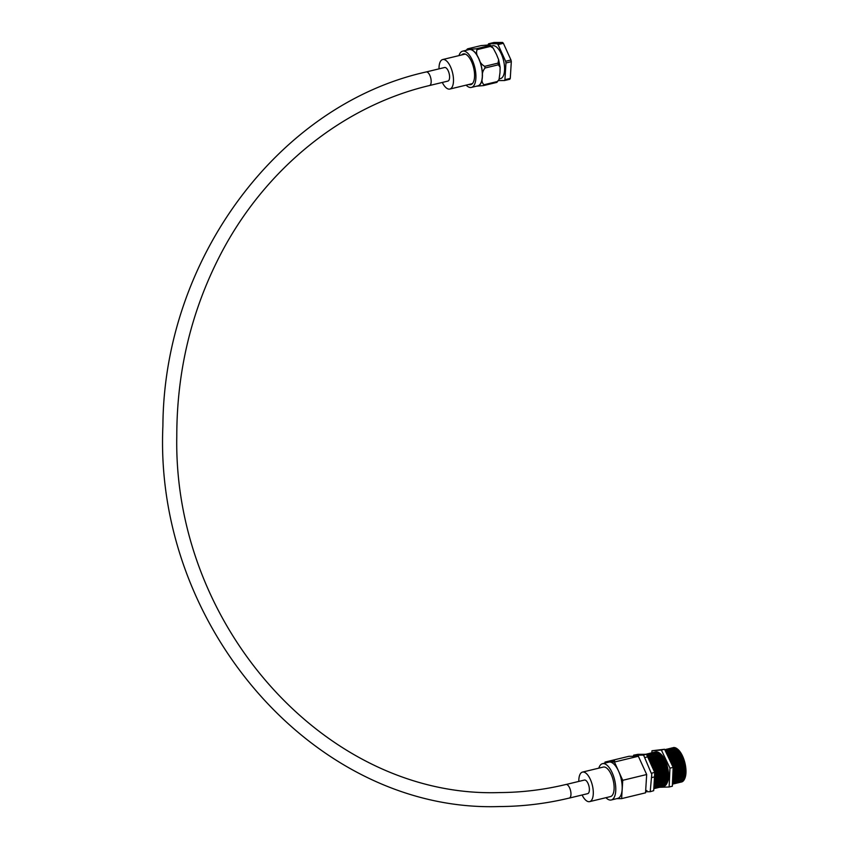 <?xml version="1.0" encoding="UTF-8"?>
<svg xmlns="http://www.w3.org/2000/svg" width="849" height="849" viewBox="0 0 849 849"><rect width="100%" height="100%" fill="white"/><g stroke="black" fill="none" stroke-linecap="round" stroke-linejoin="round"><path stroke-width="1.27" d="M461.676 54.952A15.802 6.75 76.4 0 1 463.331 53.922A15.802 6.75 76.4 0 1 473.944 69.247A15.802 6.75 76.4 0 1 470.749 84.635A15.802 6.75 76.4 0 1 468.807 84.486M458.98 55.599A18.657 7.97 76.4 0 1 462.663 51.152A18.657 7.97 76.4 0 1 475.185 69.247A18.657 7.97 76.4 0 1 471.418 87.415A18.657 7.97 76.4 0 1 466.112 85.133M462.663 51.152L469.072 49.603A18.657 7.97 76.4 0 1 481.595 67.697A18.657 7.97 76.4 0 1 477.828 85.866L471.418 87.415M491.359 46.037L492.558 45.75A16.895 7.216 76.4 0 1 503.903 62.126A16.895 7.216 76.4 0 1 500.486 78.586L499.265 78.883M496.453 54.389L498.628 59.663L498.055 63.102L484.705 66.328C481.68 64.683 479.727 62.126 478.836 58.634L478.709 58.358C476.565 55.164 476.034 52.256 477.106 49.635L490.457 46.408L493.227 48.181L496.453 54.389M488.079 45.071L488.111 44.626A21.267 9.084 76.4 0 1 488.599 43.777L493.938 42.492L502.566 42.45L497.217 43.734A21.267 9.084 76.4 0 1 498.045 44.583L503.383 43.288L510.971 59.982L505.633 61.277A21.267 9.084 76.4 0 1 505.813 62.126A21.267 9.084 76.4 0 1 505.962 62.964L511.31 61.68L510.27 78.416A21.267 9.084 76.4 0 1 509.782 79.265L504.444 80.549A21.267 9.084 76.4 0 0 504.932 79.7L505.962 62.964M510.971 59.982A21.267 9.084 76.4 0 1 511.151 60.831A21.267 9.084 76.4 0 1 511.31 61.68M502.566 42.45A21.267 9.084 76.4 0 1 503.383 43.288M510.27 78.416L504.932 79.7M505.633 61.277L498.045 44.583M497.217 43.734L488.599 43.777M498.575 80.581L504.444 80.549M500.008 72.505L499.021 79.583L497.355 81.536L484.004 84.751C482.083 83.106 481.542 80.538 482.37 77.047L482.391 76.76C481.977 73.555 482.858 70.647 485.034 68.016L498.384 64.8L500.125 67.23L500.008 72.505M487.39 45.071L487.538 45.071C489.884 44.912 490.584 45.082 489.64 45.57L476.289 48.796L469.762 49.327C467.417 49.486 466.717 49.327 467.661 48.828L481.012 45.613L487.39 45.071M476.745 86.131A18.837 8.044 -103.6 0 0 476.989 86.142L483.506 85.6L496.856 82.385L499.021 79.583M493.227 48.181L490.425 45.199L489.64 45.57A21.267 9.084 -103.6 0 1 490.457 46.408M466.112 50.314L467.661 48.828M565.721 784.582A6.983 2.982 76.4 0 1 565.996 784.476A6.983 2.982 76.4 0 1 566.294 784.444A6.983 2.982 76.4 0 1 570.687 791.268A6.983 2.982 76.4 0 1 569.276 798.06C546.3 803.6 523.048 806.433 499.53 806.55C316.677 812.801 153.69 627.878 162.902 425.901C163.846 259.274 278.546 104.692 426.209 71.953A6.983 2.982 76.4 0 1 426.506 71.91A6.983 2.982 76.4 0 1 430.899 78.724A6.983 2.982 76.4 0 1 429.488 85.537L447.901 81.09A6.983 2.982 76.4 0 0 449.312 74.288A6.983 2.982 76.4 0 0 444.621 67.506L426.209 71.953A6.983 2.982 76.4 0 0 425.922 72.059M570.687 791.268A6.983 2.982 76.4 0 1 570.698 791.289A6.983 2.982 76.4 0 1 569.286 798.092A6.983 2.982 76.4 0 1 569 798.124M566.283 784.444L584.42 780.061A6.983 2.982 76.4 0 1 589.11 786.843A6.983 2.982 76.4 0 1 587.699 793.645L569.286 798.092M439.018 68.854A15.186 6.495 76.4 0 1 442.69 59.536A15.186 6.495 76.4 0 1 452.888 74.266A15.186 6.495 76.4 0 1 449.821 89.06A15.186 6.495 76.4 0 1 442.297 82.438M578.816 781.42A15.186 6.495 76.4 0 1 582.488 772.091A15.186 6.495 76.4 0 1 592.687 786.821A15.186 6.495 76.4 0 1 589.62 801.626A15.186 6.495 76.4 0 1 582.096 795.004M589.62 801.626L610.452 796.595A15.186 6.495 -103.6 0 0 613.519 781.802A15.186 6.495 -103.6 0 0 603.321 767.061L582.488 772.091M646.673 774.521L622.741 780.305L621.617 798.612L645.537 792.839L646.673 774.521L638.363 756.257L628.918 756.3L604.997 762.084L609.285 762.062L614.623 760.768L610.144 762.052A18.678 7.981 76.4 0 1 621.447 780.242A18.678 7.981 76.4 0 1 617.669 798.431L611.269 799.981A18.678 7.981 76.4 0 1 605.931 797.689M598.81 768.154A18.678 7.981 76.4 0 1 602.503 763.676A18.678 7.981 76.4 0 1 615.037 781.791A18.678 7.981 76.4 0 1 611.269 799.981M638.363 756.257L614.432 762.031L622.741 780.305M610.144 762.052L614.432 762.031M621.617 798.612L616.841 798.633M604.934 763.092L604.997 762.084M602.503 763.676L608.913 762.126A18.678 7.981 76.4 0 1 609.285 762.062M633.513 756.279L633.587 755.175L637.928 754.337L634.362 755.058M637.928 754.337L646.429 754.305L643.489 755.005L644.709 757.573L647.638 756.862L654.706 772.41L651.777 773.11L651.576 777.62L654.515 776.909L653.666 790.684L650.207 791.714L645.601 791.735M651.852 773.28L650.207 791.714M643.542 755.005L651.332 773.397M633.587 755.175L643.022 755.132M646.429 754.305L647.638 756.862A16.768 7.163 -103.6 0 1 655.057 771.932A16.768 7.163 -103.6 0 1 654.494 785.537L654.059 786.471A17.68 7.556 -103.6 0 0 654.653 772.123A17.68 7.556 -103.6 0 0 647.723 757.032M654.706 772.41L654.515 776.909M653.804 788.466A17.68 7.556 -103.6 0 0 655.661 786.089A17.68 7.556 -103.6 0 0 656.256 771.741A17.68 7.556 -103.6 0 0 648.349 755.79A17.68 7.556 -103.6 0 0 646.662 754.793M655.661 786.089L656.097 785.155A16.768 7.163 -103.6 0 0 656.659 771.55A16.768 7.163 -103.6 0 0 649.156 756.417L648.349 755.79M653.794 788.657A17.68 7.556 -103.6 0 0 657.264 785.696A17.68 7.556 -103.6 0 0 657.858 771.348A17.68 7.556 -103.6 0 0 649.952 755.398A17.68 7.556 -103.6 0 0 645.643 754.305M657.264 785.696L657.699 784.773A16.768 7.163 -103.6 0 0 658.262 771.157A16.768 7.163 -103.6 0 0 650.759 756.034L649.952 755.398M655.067 788.286A17.68 7.556 -103.6 0 0 658.866 785.314A17.68 7.556 -103.6 0 0 659.461 770.966A17.68 7.556 -103.6 0 0 651.554 755.016A17.68 7.556 -103.6 0 0 646.811 754.103M658.866 785.314L659.302 784.38A16.768 7.163 -103.6 0 0 659.864 770.775A16.768 7.163 -103.6 0 0 652.361 755.642L651.554 755.016M656.67 787.893A17.68 7.556 -103.6 0 0 660.469 784.922A17.68 7.556 -103.6 0 0 661.063 770.574A17.68 7.556 -103.6 0 0 653.157 754.623A17.68 7.556 -103.6 0 0 648.413 753.721M660.469 784.922L660.904 783.998A16.768 7.163 -103.6 0 0 661.467 770.383A16.768 7.163 -103.6 0 0 653.963 755.26L653.157 754.623M658.272 787.511A17.68 7.556 -103.6 0 0 662.071 784.54A17.68 7.556 -103.6 0 0 662.666 770.192A17.68 7.556 -103.6 0 0 654.759 754.241A17.68 7.556 -103.6 0 0 650.016 753.339M662.071 784.54L662.507 783.606A16.768 7.163 -103.6 0 0 663.069 770.001A16.768 7.163 -103.6 0 0 655.566 754.867L654.759 754.241M659.875 787.119A17.68 7.556 -103.6 0 0 663.674 784.158A17.68 7.556 -103.6 0 0 664.268 769.799A17.68 7.556 -103.6 0 0 656.362 753.859A17.68 7.556 -103.6 0 0 651.618 752.946M663.674 784.158L664.109 783.224A16.768 7.163 -103.6 0 0 664.671 769.608A16.768 7.163 -103.6 0 0 657.168 754.485L656.362 753.859M661.477 786.736A17.68 7.556 -103.6 0 0 665.276 783.765A17.68 7.556 -103.6 0 0 665.871 769.417A17.68 7.556 -103.6 0 0 657.964 753.466A17.68 7.556 -103.6 0 0 653.221 752.564M665.276 783.765L665.712 782.831A16.768 7.163 -103.6 0 0 666.274 769.226A16.768 7.163 -103.6 0 0 658.771 754.103L657.964 753.466M663.069 786.344A17.68 7.556 -103.6 0 0 666.879 783.383A17.68 7.556 -103.6 0 0 667.473 769.035A17.68 7.556 -103.6 0 0 659.567 753.084A17.68 7.556 -103.6 0 0 654.823 752.172M666.879 783.383L667.314 782.449A16.768 7.163 -103.6 0 0 667.876 768.844A16.768 7.163 -103.6 0 0 660.373 753.71L659.567 753.084M672.663 778.957A17.68 7.556 -103.6 0 0 672.928 772.781M672.61 779.987A16.768 7.163 -103.6 0 0 673.055 769.894M672.472 783.192A17.68 7.556 -103.6 0 0 673.289 781.833A17.68 7.556 -103.6 0 0 673.883 767.485A17.68 7.556 -103.6 0 0 665.977 751.535A17.68 7.556 -103.6 0 0 665.478 751.174M673.289 781.833L673.724 780.9A16.768 7.163 -103.6 0 0 674.286 767.294A16.768 7.163 -103.6 0 0 666.783 752.161L665.977 751.535M672.429 784.147A17.68 7.556 -103.6 0 0 674.891 781.441A17.68 7.556 -103.6 0 0 675.486 767.093A17.68 7.556 -103.6 0 0 667.579 751.142A17.68 7.556 -103.6 0 0 664.863 749.89M674.891 781.441L675.326 780.518A16.768 7.163 -103.6 0 0 675.889 766.902A16.768 7.163 -103.6 0 0 668.386 751.779L667.579 751.142M672.684 784.03A17.68 7.556 -103.6 0 0 676.494 781.059A17.68 7.556 -103.6 0 0 677.088 766.711A17.68 7.556 -103.6 0 0 669.182 750.76A17.68 7.556 -103.6 0 0 664.778 749.699M676.494 781.059L676.929 780.125A16.768 7.163 -103.6 0 0 677.491 766.52A16.768 7.163 -103.6 0 0 669.988 751.386L669.182 750.76M674.286 783.638A17.68 7.556 -103.6 0 0 678.096 780.677A17.68 7.556 -103.6 0 0 678.691 766.329A17.68 7.556 -103.6 0 0 670.784 750.378A17.68 7.556 -103.6 0 0 666.041 749.465M678.096 780.677L678.521 779.743A16.768 7.163 -103.6 0 0 679.094 766.127A16.768 7.163 -103.6 0 0 671.591 751.004L670.784 750.378M675.889 783.256A17.68 7.556 -103.6 0 0 679.699 780.284A17.68 7.556 -103.6 0 0 680.293 765.936A17.68 7.556 -103.6 0 0 672.376 749.985A17.68 7.556 -103.6 0 0 667.643 749.083M679.699 780.284L680.123 779.35A16.768 7.163 -103.6 0 0 680.696 765.745A16.768 7.163 -103.6 0 0 673.193 750.622L672.376 749.985M677.491 782.863A17.68 7.556 -103.6 0 0 681.301 779.902A17.68 7.556 -103.6 0 0 681.896 765.554A17.68 7.556 -103.6 0 0 673.979 749.603A17.68 7.556 -103.6 0 0 669.245 748.691M681.301 779.902L681.726 778.968A16.768 7.163 -103.6 0 0 682.299 765.363A16.768 7.163 -103.6 0 0 674.796 750.229L673.979 749.603M679.094 782.481A17.68 7.556 -103.6 0 0 682.904 779.509A17.68 7.556 -103.6 0 0 683.498 765.161A17.68 7.556 -103.6 0 0 675.581 749.211A17.68 7.556 -103.6 0 0 670.848 748.309M682.904 779.509L683.328 778.586A16.768 7.163 -103.6 0 0 683.901 764.97A16.768 7.163 -103.6 0 0 676.398 749.847L675.581 749.211M680.696 782.099A17.68 7.556 -103.6 0 0 684.496 779.127A17.68 7.556 -103.6 0 0 685.101 764.779A17.68 7.556 -103.6 0 0 677.184 748.829A17.68 7.556 -103.6 0 0 672.45 747.916M684.612 778.883A17.224 7.365 -103.6 0 0 684.719 778.66A17.224 7.365 -103.6 0 0 685.302 764.684A17.224 7.365 -103.6 0 0 677.598 749.147A17.224 7.365 -103.6 0 0 677.396 748.988M651.968 750.76L664.576 749.264L673.161 767.379L672.344 786.216L669.139 786.991L669.957 768.154L661.371 750.038L651.968 750.76L651.873 752.83M659.535 787.278L669.139 786.991M672.1 765.14A16.768 7.163 -103.6 0 0 666.964 754.315M670.837 762.487A17.68 7.556 -103.6 0 0 667.558 755.568M669.957 768.154L673.161 767.379M661.371 750.038L664.576 749.264M498.384 64.8A21.267 9.084 -103.6 0 0 498.225 63.951A21.267 9.084 -103.6 0 0 498.055 63.102M484.705 66.328A21.267 9.084 76.4 0 1 484.875 67.177A21.267 9.084 76.4 0 1 485.034 68.016M476.289 48.796A21.267 9.084 76.4 0 1 477.106 49.635M484.004 84.751A21.267 9.084 76.4 0 1 483.506 85.6M496.856 82.385A21.267 9.084 -103.6 0 0 497.355 81.536M482.391 76.76A18.837 8.044 -103.6 0 0 478.836 58.634M478.709 58.358A18.837 8.044 -103.6 0 0 469.911 49.327M469.762 49.327A18.837 8.044 -103.6 0 0 467.99 49.868M477.138 86.142A18.837 8.044 -103.6 0 0 482.37 77.047M500.125 67.23L498.628 59.663M565.996 784.476C544.071 789.761 521.891 792.457 499.456 792.573C328.234 798.4 173.164 627.74 176.783 436.259C176.804 371.586 191.248 311.243 220.146 255.22C264.517 169.163 342.508 106.04 429.488 85.537M646.938 790.568L645.654 790.875M449.821 89.06L472.405 83.616M442.69 59.536L465.284 54.081M638.544 755.78L636.517 756.268"/></g></svg>
